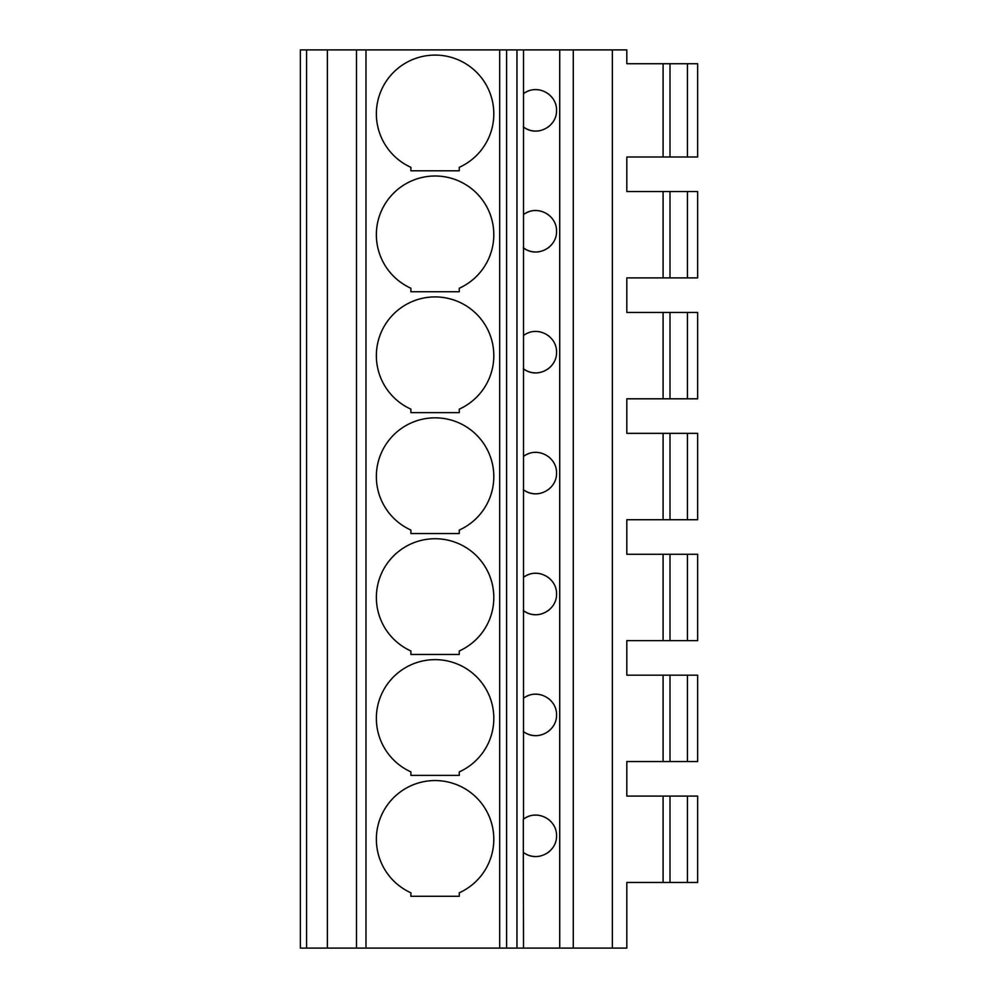 <?xml version="1.0" encoding="UTF-8"?>
<svg xmlns="http://www.w3.org/2000/svg" width="998" height="998" viewBox="0 0 998 998"><rect width="100%" height="100%" fill="white"/><g stroke="black" fill="none" stroke-linecap="round" stroke-linejoin="round"><path stroke-width="1.5" d="M687.447 882.457L687.447 796.092L697.639 796.092L697.639 882.457L626.819 882.457L626.819 948.1L300.361 948.1L300.361 49.9L306.573 49.9L306.573 948.1M663.096 882.457L663.096 796.092L626.819 796.092L626.819 761.549L626.819 796.092L626.819 761.549L663.096 761.549L663.096 675.184L626.819 675.184L626.819 640.641L626.819 675.184L626.819 640.641L663.096 640.641L663.096 554.277L626.819 554.277L626.819 519.733L626.819 554.277L626.819 519.733L663.096 519.733L663.096 433.357L626.819 433.357L626.819 398.813L626.819 433.357L626.819 398.813L663.096 398.813L663.096 312.449L626.819 312.449L626.819 277.906L626.819 312.449L626.819 277.906L663.096 277.906L663.096 191.541L626.819 191.541L626.819 156.998L626.819 191.541L626.819 156.998L663.096 156.998L663.096 63.722L626.819 63.722L626.819 49.9L626.819 63.722L656.185 63.722M612.36 948.1L612.36 49.9L327.394 49.9L327.394 948.1M327.394 49.9L306.573 49.9M356.498 49.9L356.498 948.1M410.902 775.371L459.267 775.371L459.267 771.891A58.732 58.732 0 0 0 481.298 682.121A58.732 58.732 0 0 0 388.883 682.121A58.732 58.732 0 0 0 410.902 771.891L410.902 775.371M410.902 654.463L459.267 654.463L459.267 650.97A58.732 58.732 0 0 0 481.298 561.213A58.732 58.732 0 0 0 388.883 561.213A58.732 58.732 0 0 0 410.902 650.97L410.902 654.463M410.902 533.543L459.267 533.543L459.267 530.063A58.732 58.732 0 0 0 481.298 440.305A58.732 58.732 0 0 0 388.883 440.305A58.732 58.732 0 0 0 410.902 530.063L410.902 533.543M410.902 412.636L459.267 412.636L459.267 409.155A58.732 58.732 0 0 0 481.298 319.385A58.732 58.732 0 0 0 388.883 319.385A58.732 58.732 0 0 0 410.902 409.155L410.902 412.636M410.902 291.728L459.267 291.728L459.267 288.235A58.732 58.732 0 0 0 481.298 198.477A58.732 58.732 0 0 0 388.883 198.477A58.732 58.732 0 0 0 410.902 288.235L410.902 291.728M410.902 170.808L459.267 170.808L459.267 167.327A58.732 58.732 0 0 0 481.298 77.57A58.732 58.732 0 0 0 388.883 77.57A58.732 58.732 0 0 0 410.902 167.327L410.902 170.808M410.902 896.279L410.902 892.798A58.732 58.732 0 0 1 388.883 803.041A58.732 58.732 0 0 1 481.298 803.041A58.732 58.732 0 0 1 459.267 892.798L459.267 896.279L410.902 896.279M540.105 856.109A20.733 20.733 0 0 1 523.326 852.367L523.326 819.283A20.733 20.733 0 0 1 523.463 819.183M547.939 852.641A20.733 20.733 0 0 0 549.886 851.045M549.898 820.618A20.733 20.733 0 0 0 548.176 819.183M540.118 815.553A20.733 20.733 0 0 0 534.491 815.141M528.803 816.314A20.733 20.733 0 0 0 523.526 819.133L523.326 819.283M516.964 49.9L516.964 948.1M528.803 90.843A20.733 20.733 0 0 0 523.526 93.662L523.526 127.045C537.149 137.412 556.971 126.584 556.547 110.354C556.971 94.136 537.174 83.296 523.526 93.662L523.526 49.9M528.803 211.763A20.733 20.733 0 0 0 523.526 214.57L523.526 247.966C537.149 258.32 556.971 247.492 556.547 231.274C556.971 215.057 537.174 204.203 523.526 214.57L523.526 127.045M528.803 332.671A20.733 20.733 0 0 0 523.526 335.49L523.526 368.873C537.149 379.24 556.971 368.412 556.547 352.182C556.971 335.964 537.174 325.111 523.526 335.49L523.526 247.966M528.803 453.579A20.733 20.733 0 0 0 523.526 456.398L523.526 489.781C537.149 500.148 556.971 489.319 556.547 473.089C556.971 456.872 537.174 446.031 523.526 456.398L523.526 368.873M528.803 574.499A20.733 20.733 0 0 0 523.526 577.306L523.526 610.689C537.149 621.055 556.971 610.227 556.547 594.01C556.971 577.78 537.174 566.939 523.526 577.306L523.526 489.781M528.803 695.406A20.733 20.733 0 0 0 523.526 698.226L523.526 731.609C537.149 741.976 556.971 731.147 556.547 714.917C556.971 698.7 537.174 687.847 523.526 698.226L523.526 610.689M523.326 852.367L523.526 948.1M523.526 731.609L523.526 819.133C537.174 808.754 556.971 819.608 556.547 835.825C556.971 852.055 537.149 862.883 523.526 852.517M612.36 49.9L626.819 49.9M687.447 63.722L687.447 156.998L697.639 156.998L697.639 63.722L663.096 63.722M663.096 761.549L697.639 761.549L697.639 675.184L663.096 675.184M656.185 675.184L626.819 675.184M656.185 761.549L626.819 761.549M687.447 640.641L687.447 554.277L697.639 554.277L697.639 640.641L663.096 640.641M687.447 554.277L663.096 554.277M687.447 519.733L687.447 433.357L697.639 433.357L697.639 519.733L663.096 519.733M687.447 433.357L663.096 433.357M687.447 398.813L687.447 312.449L697.639 312.449L697.639 398.813L663.096 398.813M687.447 312.449L663.096 312.449M687.447 277.906L687.447 191.541L697.639 191.541L697.639 277.906L663.096 277.906M687.447 191.541L663.096 191.541M687.447 796.092L663.096 796.092M687.447 156.998L663.096 156.998M687.447 761.549L687.447 675.184M656.185 554.277L626.819 554.277M656.185 882.457L626.819 882.457M656.185 640.641L626.819 640.641M656.185 156.998L626.819 156.998M656.185 191.541L626.819 191.541M656.185 277.906L626.819 277.906M656.185 312.449L626.819 312.449M656.185 398.813L626.819 398.813M656.185 433.357L626.819 433.357M656.185 519.733L626.819 519.733M656.185 796.092L626.819 796.092M506.597 49.9L506.597 948.1M523.326 731.459A20.733 20.733 0 0 0 540.105 735.189M547.939 731.721A20.733 20.733 0 0 0 549.886 730.137M549.898 699.698A20.733 20.733 0 0 0 548.176 698.276M540.118 694.633A20.733 20.733 0 0 0 534.491 694.234M523.326 610.539A20.733 20.733 0 0 0 540.105 614.281M547.939 610.813A20.733 20.733 0 0 0 549.886 609.217M549.898 578.79A20.733 20.733 0 0 0 548.176 577.368M540.118 573.725A20.733 20.733 0 0 0 534.491 573.314M523.326 489.631A20.733 20.733 0 0 0 540.105 493.374M547.939 489.906A20.733 20.733 0 0 0 549.886 488.309M549.898 457.882A20.733 20.733 0 0 0 548.176 456.448M540.118 452.818A20.733 20.733 0 0 0 534.491 452.406M523.326 368.724A20.733 20.733 0 0 0 540.105 372.454M547.939 368.986A20.733 20.733 0 0 0 549.886 367.401M549.898 336.962A20.733 20.733 0 0 0 548.176 335.54M540.118 331.897A20.733 20.733 0 0 0 534.491 331.498M523.326 247.803A20.733 20.733 0 0 0 540.105 251.546M547.939 248.078A20.733 20.733 0 0 0 549.886 246.481M549.898 216.055A20.733 20.733 0 0 0 548.176 214.632M540.118 210.99A20.733 20.733 0 0 0 534.491 210.578M523.326 126.896A20.733 20.733 0 0 0 540.105 130.638M547.939 127.17A20.733 20.733 0 0 0 549.886 125.573M549.898 95.147A20.733 20.733 0 0 0 548.176 93.725M540.118 90.082A20.733 20.733 0 0 0 534.491 89.67M365.992 49.9L365.992 948.1M499.686 49.9L499.686 948.1M559.716 49.9L559.716 948.1M573.276 49.9L573.276 948.1M670.007 761.549L670.007 675.184M670.007 640.641L670.007 554.277M670.007 519.733L670.007 433.357M670.007 398.813L670.007 312.449M670.007 277.906L670.007 191.541M670.007 882.457L670.007 796.092M670.007 156.998L670.007 63.722"/></g></svg>
